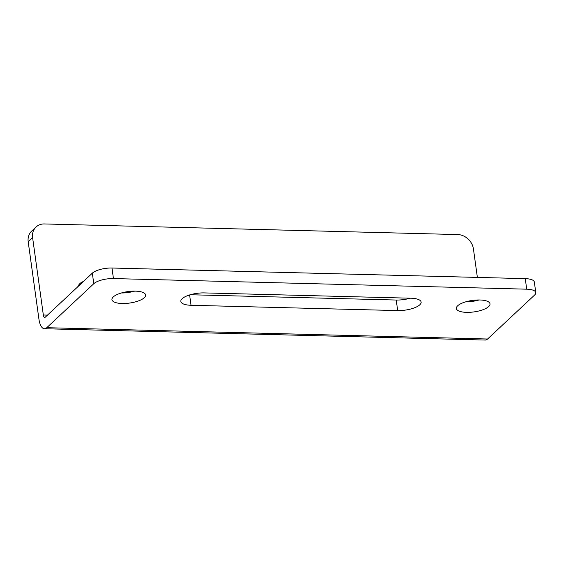 <?xml version="1.0" encoding="UTF-8"?>
<svg xmlns="http://www.w3.org/2000/svg" width="564" height="564" viewBox="0 0 564 564"><rect width="100%" height="100%" fill="white"/><g stroke="black" fill="none" stroke-linecap="round" stroke-linejoin="round"><path stroke-width="0.85" d="M32.606 237.655L28.2 241.78A15.101 12.782 -133.1 0 1 31.662 231.106L36.068 226.982A15.101 12.782 46.9 0 0 32.606 237.655L43.343 315.008L47.475 315.114M28.2 241.78L38.93 319.132A15.101 6.183 91.5 0 0 44.422 328.734L485.251 340.05A15.101 6.183 91.5 0 0 487.592 339.013L534.616 295.035A15.101 5.154 172.1 0 0 535.8 292.603A15.101 5.154 172.1 0 0 526.72 289.184L113.442 278.567A15.101 5.154 172.1 0 0 93.786 283.713L46.763 327.698A15.101 6.183 91.5 0 1 44.422 328.734M78.96 285.666A12.084 10.223 46.9 0 0 78.149 285.969M83.366 281.542A12.084 10.223 46.9 0 0 79.989 283.516A12.084 10.223 46.9 0 0 77.797 286.759M477.377 277.403L473.436 248.978A15.101 12.782 46.9 0 0 457.707 234.561L44.436 223.95A15.101 12.782 46.9 0 0 36.068 226.982M457.679 305.766A16.991 5.795 -7.9 0 1 476.157 300.048A16.991 5.795 -7.9 0 1 490.003 303.827A16.991 5.795 -7.9 0 1 488.671 306.562A16.991 5.795 -7.9 0 1 470.193 312.287A16.991 5.795 -7.9 0 1 456.339 308.501A16.991 5.795 -7.9 0 1 457.679 305.766M397.683 310.581A16.991 5.795 -7.9 0 0 421.125 302.064A16.991 5.795 -7.9 0 0 410.909 298.215L204.274 292.906A16.991 5.795 -7.9 0 0 180.825 301.423A16.991 5.795 -7.9 0 0 191.041 305.279L397.683 310.581L396.217 300.034L190.258 294.746M113.279 296.925A16.991 5.795 -7.9 0 1 131.764 291.207A16.991 5.795 -7.9 0 1 145.611 294.986A16.991 5.795 -7.9 0 1 144.278 297.721A16.991 5.795 -7.9 0 1 125.793 303.439A16.991 5.795 -7.9 0 1 111.947 299.66A16.991 5.795 -7.9 0 1 113.279 296.925M134.697 291.123A16.991 5.795 -7.9 0 1 121.394 292.97M43.343 315.008A3.779 1.544 91.5 0 0 44.711 317.405A3.779 1.544 91.5 0 0 45.296 317.151L92.327 273.166A15.101 5.154 -7.9 0 1 111.982 268.02L525.253 278.637A15.101 5.154 -7.9 0 1 534.334 282.056L535.8 292.603M479.09 299.97A16.991 5.795 -7.9 0 1 465.793 301.818M410.232 298.194A16.991 5.795 -7.9 0 1 396.217 300.034M46.763 327.698L487.592 339.013M191.041 305.279L189.61 294.937M525.253 278.637L526.72 289.184M111.982 268.02L113.442 278.567M92.327 273.166L93.786 283.713"/></g></svg>
